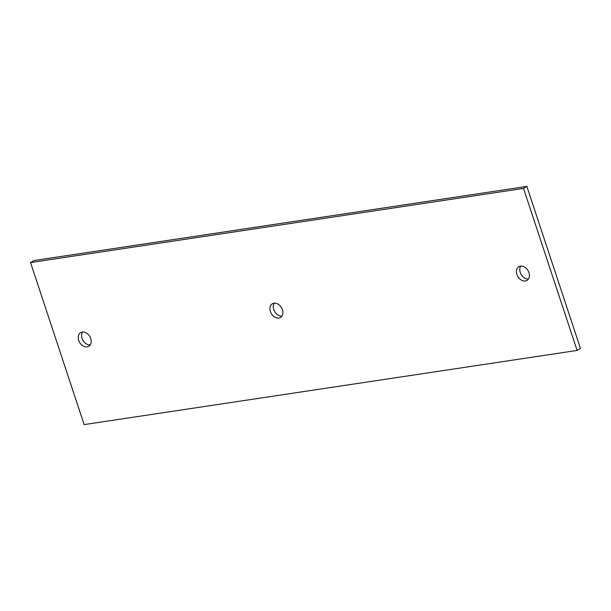 <?xml version="1.0" encoding="UTF-8"?>
<svg xmlns="http://www.w3.org/2000/svg" width="611" height="611" viewBox="0 0 611 611"><rect width="100%" height="100%" fill="white"/><g stroke="black" fill="none" stroke-linecap="round" stroke-linejoin="round"><path stroke-width="0.92" d="M30.55 262.57L33.903 260.561L526.865 186.401L580.45 348.43L577.097 350.439L84.135 424.599L30.55 262.57L523.512 188.417L577.097 350.439M526.865 186.401L523.512 188.417M274.24 303.171A7.974 5.889 -121 0 0 274.744 311.641A7.974 5.889 -121 0 0 281.984 316.07M520.725 266.091A7.974 5.889 -121 0 0 521.221 274.56A7.974 5.889 -121 0 0 528.462 278.99M82.538 332.01A7.974 5.889 -121 0 0 83.035 340.48A7.974 5.889 -121 0 0 90.275 344.91M273.98 303.201A7.974 5.889 59 0 1 282.03 308.639A7.974 5.889 59 0 1 280.541 317.468A7.974 5.889 59 0 1 271.383 313.657A7.974 5.889 59 0 1 272.33 303.789A7.974 5.889 59 0 1 273.98 303.201M520.457 266.121A7.974 5.889 59 0 1 528.515 271.559A7.974 5.889 59 0 1 527.018 280.388A7.974 5.889 59 0 1 517.868 276.577A7.974 5.889 59 0 1 518.808 266.709A7.974 5.889 59 0 1 520.457 266.121M82.271 332.04A7.974 5.889 59 0 1 90.329 337.478A7.974 5.889 59 0 1 88.832 346.307A7.974 5.889 59 0 1 79.682 342.496A7.974 5.889 59 0 1 80.629 332.621A7.974 5.889 59 0 1 82.271 332.04"/></g></svg>
